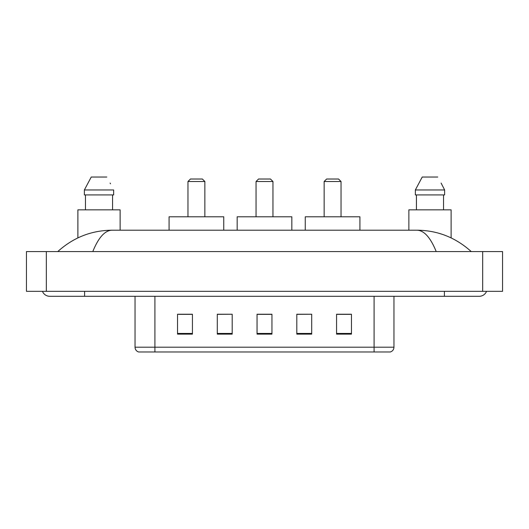 <?xml version="1.0" encoding="UTF-8"?>
<svg xmlns="http://www.w3.org/2000/svg" width="529" height="529" viewBox="0 0 529 529"><rect width="100%" height="100%" fill="white"/><g stroke="black" fill="none" stroke-linecap="round" stroke-linejoin="round"><path stroke-width="0.79" d="M42.439 291.334A7.955 7.955 0 0 0 49.805 296.306A7.955 7.955 0 0 1 42.439 291.334A7.955 7.955 0 0 0 49.805 296.306L479.195 296.306A7.955 7.955 0 0 0 486.561 291.334A7.955 7.955 0 0 1 479.195 296.306A7.955 7.955 0 0 0 486.561 291.334A7.955 7.955 0 0 1 479.195 296.306M436.213 251.579C430.513 237.547 424.106 230.419 417.004 230.208L111.996 230.208C104.894 230.419 98.487 237.547 92.787 251.579M46.327 251.579L502.55 251.579L502.55 291.334L26.45 291.334L26.45 251.579L46.327 251.579L46.327 291.334M417.004 230.208C437.516 230.366 455.601 237.488 471.24 251.579L469.547 250.045M59.453 250.045L57.76 251.579C73.326 237.521 91.405 230.399 111.996 230.208M374.082 351.97L374.082 347.196L393.96 347.196C393.821 349.576 392.63 351.17 390.382 351.97L138.618 351.97A4.973 4.973 0 0 1 135.04 347.196L135.04 296.306M351.468 334.123L351.468 314.246L336.563 314.246L336.563 334.123L351.468 334.123M311.713 334.123L311.713 314.246L296.802 314.246L296.802 334.123L311.713 334.123M192.437 334.123L192.437 314.246L177.532 314.246L177.532 334.123L192.437 334.123M232.198 334.123L232.198 314.246L217.287 314.246L217.287 334.123L232.198 334.123M271.952 334.123L271.952 314.246L257.048 314.246L257.048 334.123L271.952 334.123M336.563 314.345L350.476 314.345M232.198 314.246L217.287 314.345L232.198 314.246M178.524 314.345L192.437 314.345M311.713 314.246L296.802 314.345L311.713 314.246M271.952 314.345L257.048 314.345M120.129 230.208L120.129 209.834L77.889 209.834L77.889 237.898M112.565 194.923L112.565 209.834L112.565 194.923M84.369 189.957L91.246 177.03L84.369 189.957L84.369 194.923L113.649 194.923L113.649 189.957L84.369 189.957M110.508 183.814L110.111 183.067M85.453 194.923L85.453 209.834M106.765 177.03L91.246 177.03M187.967 181.507L204.862 181.507L202.376 179.02L190.453 179.02L187.967 181.507L187.967 216.791M204.862 181.507L204.862 216.791M223.747 230.208L223.747 216.791L169.082 216.791L169.082 230.208M256.049 181.507L272.951 181.507L270.464 179.02L258.536 179.02L256.049 181.507L256.049 216.791M272.951 181.507L272.951 216.791M291.836 230.208L291.836 216.791L237.164 216.791L237.164 230.208M324.138 181.507L341.033 181.507L338.547 179.02L326.624 179.02L324.138 181.507L324.138 216.791M341.033 181.507L341.033 216.791M359.918 230.208L359.918 216.791L305.253 216.791L305.253 230.208M451.111 237.898L451.111 209.834L408.871 209.834L408.871 230.208M441.49 183.814L444.631 189.957L415.351 189.957L422.235 177.03L415.351 189.957L415.351 194.923L444.631 194.923L444.631 189.957L444.631 194.923M444.631 189.957L441.1 183.067M416.435 194.923L416.435 209.834M443.547 209.834L443.547 194.923M437.754 177.03L422.235 177.03M444.406 291.334L444.406 296.306M84.594 291.334L84.594 296.306M482.673 251.579L482.673 291.334M135.04 347.196L154.918 347.196L154.918 351.97M154.918 296.306L154.918 347.196L374.082 347.196L374.082 296.306M271.952 333.435L257.048 333.435M232.198 333.435L217.287 333.435M192.437 333.435L177.532 333.435M311.713 333.435L296.802 333.435M351.468 333.435L336.563 333.435M393.96 347.196L393.96 296.306"/></g></svg>
